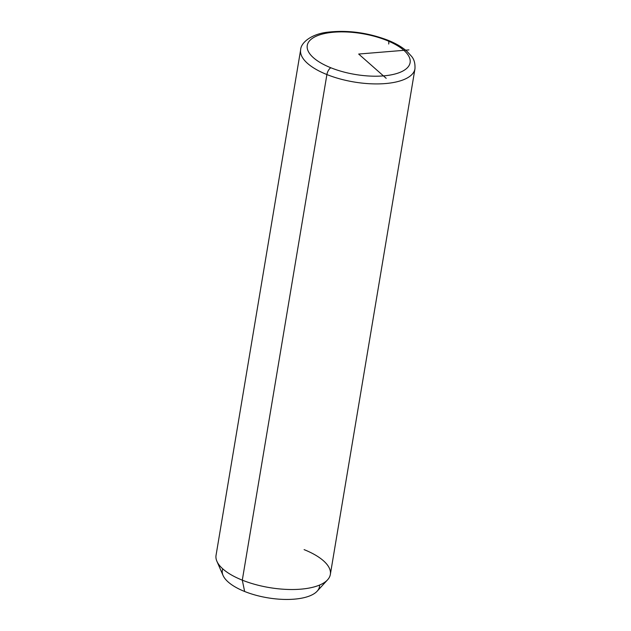 <?xml version="1.0" encoding="UTF-8"?>
<svg xmlns="http://www.w3.org/2000/svg" width="631" height="631" viewBox="0 0 631 631"><rect width="100%" height="100%" fill="white"/><g stroke="black" fill="none" stroke-linecap="round" stroke-linejoin="round"><path stroke-width="0.95" d="M327.584 579.818L317.141 591.208A49.25 19.561 -170.5 0 1 244.647 591.492L242.296 580.157A57.942 23.008 9.5 0 0 327.584 579.818A57.942 23.008 9.5 0 0 304.103 549.625M242.296 580.157L244.647 591.492A49.25 19.561 -170.5 0 1 223.074 575.464L216.914 561.298A57.942 23.008 9.5 0 0 242.296 580.157L326.897 74.553A57.942 23.008 9.5 0 0 414.953 68.85A57.942 23.008 -170.5 0 1 326.897 74.553L242.296 580.157A57.942 23.008 -170.5 0 1 216.047 555.327L300.656 49.723A57.942 23.008 9.5 0 0 326.897 74.553A57.942 23.008 -170.5 0 1 300.656 49.723C300.908 42.506 311.769 33.861 327.797 32.181C347.681 29.925 367.676 32.583 387.773 40.171A5.797 2.563 111.8 0 0 386.495 40.305A52.144 20.713 -170.5 0 1 402.081 71.437A52.144 20.713 -170.5 0 1 330.873 67.777A52.144 20.713 -170.5 0 1 315.287 36.645A52.144 20.713 -170.5 0 1 386.495 40.305A52.144 20.713 9.5 0 0 315.287 36.645A52.144 20.713 9.5 0 0 330.873 67.777A5.797 2.563 111.8 0 0 326.897 74.553A5.797 2.563 -68.2 0 1 330.873 67.777A52.144 20.713 9.5 0 0 402.081 71.437A52.144 20.713 9.5 0 0 386.495 40.305A5.797 2.563 -68.2 0 1 387.773 40.171C395.724 43.35 402.144 47.088 407.034 51.387L411.578 56.372C414.157 59.377 415.285 63.534 414.953 68.85L330.344 574.455A57.942 23.008 -170.5 0 1 242.296 580.157M222.767 568.846A49.25 19.561 9.5 0 0 244.647 591.492A49.25 19.561 9.5 0 0 294.59 599.127A49.25 19.561 9.5 0 0 319.594 585.047M388.704 44.02A5.797 2.563 111.8 0 0 387.773 40.171M386.188 78.323L358.684 54.045L408.92 49.912"/></g></svg>
